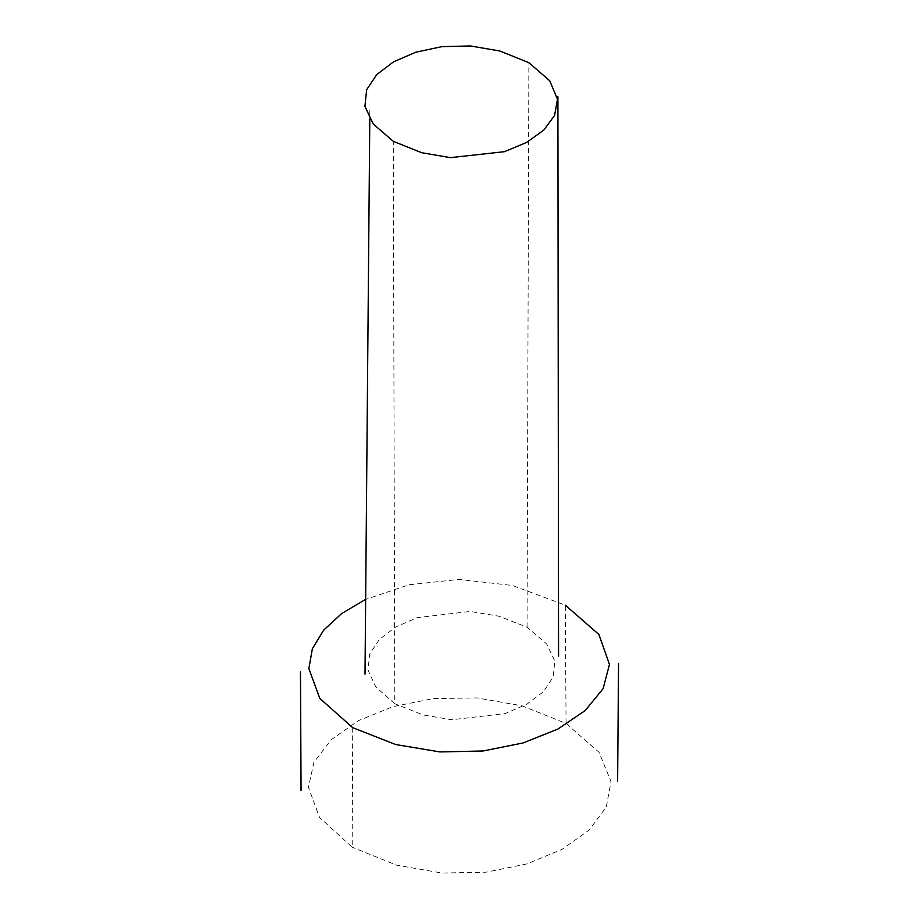 <?xml version="1.0" encoding="UTF-8"?>
<svg xmlns="http://www.w3.org/2000/svg" width="919" height="919" viewBox="0 0 919 919"><rect width="100%" height="100%" fill="white"/><g stroke="black" fill="none" stroke-linecap="round" stroke-linejoin="round"><path stroke-width="0.69" stroke-dasharray="4.59 3.45" d="M352.712 727.676L352.184 847.215L319.525 817.393L308.462 787.296L313.93 762.276L331.254 739.669L358.318 720.703L393.033 706.608L433.274 698.612L476.927 697.923L521.889 705.792L566.047 723.414L565.323 605.184L512.434 585.483L459.109 579.395L408.886 584.794L365.348 599.533M566.047 723.414L599.073 752.328L611.02 781.69L606.276 807.031L589.182 830.041L561.98 849.42L526.874 863.906L486.117 872.211L441.936 873.05L396.537 865.147L352.184 847.215M394.791 703.747L375.791 686.952L367.968 669.962L369.737 653.926L379.455 639.325L395.744 626.965L417.203 617.66L470.103 611.457L498.764 616.178L527.058 627.183L546.702 644.001L554.835 661.06L553.146 677.154L543.336 691.823L526.863 704.23L505.163 713.569L451.803 719.738L423.039 714.925L394.791 703.747L393.298 141.331M527.058 627.183L528.862 62.676M369.817 109.82L369.794 119.079"/><path stroke-width="1.38" d="M365.348 599.533L341.673 613.559L323.66 630.17L312.368 648.734L308.853 668.595L319.812 698.429L352.712 727.676L395.79 744.562L439.96 751.926L483.095 750.984L523.106 742.954L557.856 729.066L585.242 710.536L603.151 688.584L609.458 664.437L598.912 634.478L565.323 605.184M393.298 141.331L373.229 123.996L364.912 106.397L366.635 89.786L376.675 74.646L393.55 61.837L415.779 52.211L441.901 46.639L470.436 45.95L499.913 51.016L528.862 62.676L549.769 80.815L557.465 99.275L554.605 115.392L543.864 130.038L526.667 142.411L504.416 151.692L450.448 157.643L421.557 152.68L393.298 141.331M301.064 790.478L300.456 671.812M618.544 663.484L617.614 781.46M369.794 119.079L365.004 674.121M558.557 656.166L557.902 96.725"/></g></svg>
